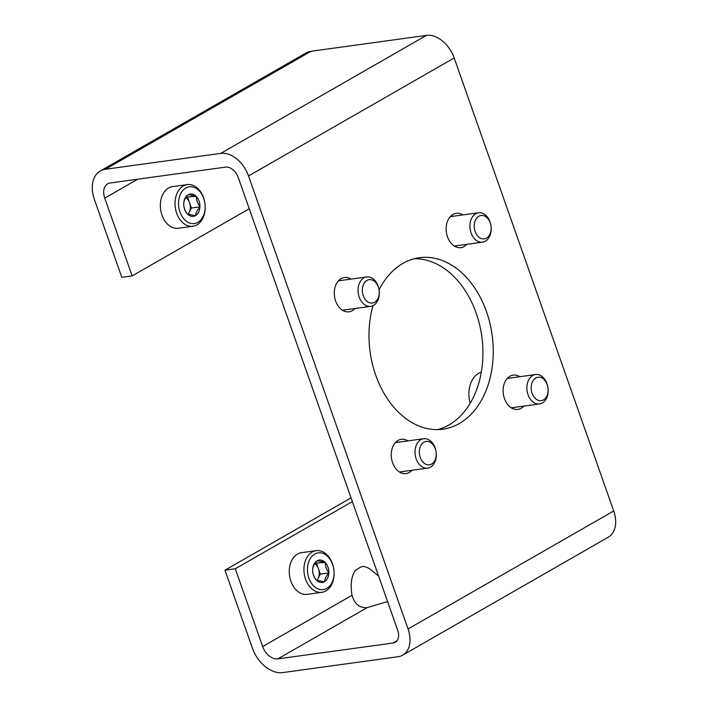<?xml version="1.0" encoding="UTF-8"?>
<svg xmlns="http://www.w3.org/2000/svg" width="708" height="708" viewBox="0 0 708 708"><rect width="100%" height="100%" fill="white"/><g stroke="black" fill="none" stroke-linecap="round" stroke-linejoin="round"><path stroke-width="1.06" d="M387.577 601.561L367.142 607.632C359.699 608.172 354.646 604.074 351.982 595.322C350.301 584.684 351.336 576.498 355.097 570.754A22.258 8.142 -50.9 0 1 362.549 566.48C365.31 566.462 368.16 567.621 371.081 569.975L378.603 576.082M277.828 658.874L393.152 643.006A12.363 8.346 60.2 0 0 395.276 642.298A12.363 8.346 60.2 0 0 397.728 630.385L238.198 177.372A12.363 8.346 60.2 0 0 225.56 167.123L110.244 182.983A14.833 10.018 60.2 0 0 107.696 183.841A14.833 10.018 60.2 0 0 104.749 198.134L132.139 275.916L121.811 277.341L94.421 199.55A29.674 20.036 60.2 0 1 100.306 170.973A29.674 20.036 60.2 0 1 105.403 169.256L220.728 153.388A27.196 18.364 60.2 0 1 248.526 175.956L408.056 628.961A27.196 18.364 60.2 0 1 402.657 655.165A27.196 18.364 60.2 0 1 397.984 656.741L282.66 672.6A29.674 20.036 60.2 0 1 252.34 647.988L224.949 570.197L235.268 568.772L262.668 646.563A14.833 10.018 60.2 0 0 277.828 658.874L367.142 607.632M100.306 170.973L305.971 52.985A29.674 20.036 60.2 0 1 311.069 51.259L426.393 35.4A27.196 18.364 60.2 0 1 454.182 57.959L613.712 510.972A27.196 18.364 60.2 0 1 608.314 537.168L402.657 655.165M451.262 215.657A17.311 12.319 -97.8 0 1 452.5 216.338M456.545 245.738A17.311 12.319 -97.8 0 1 455.536 246.729M508.238 377.435A17.311 12.319 -97.8 0 1 509.477 378.125M513.521 407.516A17.311 12.319 -97.8 0 1 512.512 408.516M396.374 441.615A17.311 12.319 -97.8 0 1 397.613 442.305M401.648 471.696A17.311 12.319 -97.8 0 1 400.648 472.687M339.397 279.837A17.311 12.319 -97.8 0 1 340.636 280.518M344.681 309.918A17.311 12.319 -97.8 0 1 343.672 310.909M414.207 258.739A86.544 61.587 -97.8 0 1 481.803 336.495A86.544 61.587 -97.8 0 1 437.703 429.606M351.053 497.848L224.949 570.197M352.372 501.591L235.268 568.772M249.243 208.736L132.139 275.916M466.873 244.313A17.311 12.319 -97.8 0 1 460.926 247.632A17.311 12.319 -97.8 0 1 446.81 234.543A17.311 12.319 -97.8 0 1 452.925 214.471A17.311 12.319 -97.8 0 1 456.209 213.338A17.311 12.319 -97.8 0 1 462.828 214.922M523.84 406.1A17.311 12.319 -97.8 0 1 517.893 409.41A17.311 12.319 -97.8 0 1 503.786 396.321A17.311 12.319 -97.8 0 1 509.902 376.249A17.311 12.319 -97.8 0 1 513.176 375.116A17.311 12.319 -97.8 0 1 519.805 376.7M411.976 470.28A17.311 12.319 -97.8 0 1 406.029 473.59A17.311 12.319 -97.8 0 1 391.922 460.501A17.311 12.319 -97.8 0 1 398.029 440.429A17.311 12.319 -97.8 0 1 401.312 439.296A17.311 12.319 -97.8 0 1 407.932 440.88M355.009 308.493A17.311 12.319 -97.8 0 1 349.062 311.812A17.311 12.319 -97.8 0 1 334.946 298.714A17.311 12.319 -97.8 0 1 341.061 278.651A17.311 12.319 -97.8 0 1 344.345 277.518A17.311 12.319 -97.8 0 1 350.964 279.102M379.09 289.837A86.544 61.587 -97.8 0 1 402.923 263.385A86.544 61.587 -97.8 0 1 419.322 257.721A86.544 61.587 -97.8 0 1 492.131 335.07A86.544 61.587 -97.8 0 1 442.916 429.198A86.544 61.587 -97.8 0 1 383.603 392.604A86.544 61.587 -97.8 0 1 372.992 305.644M451.793 216.436A16.815 11.965 82.2 0 0 450.899 215.993M455.094 246.508A16.815 11.965 82.2 0 0 455.837 245.835M490.042 222.011A14.833 10.558 82.2 0 0 478.528 212.763A14.833 10.558 82.2 0 0 470.094 228.896A14.833 10.558 82.2 0 0 482.573 242.154A14.833 10.558 82.2 0 0 490.042 222.011M490.21 222.834A11.806 8.399 82.2 0 0 475.555 219.878A11.806 8.399 82.2 0 0 482.219 238.791A11.806 8.399 82.2 0 0 490.21 222.834M508.769 378.222A16.815 11.965 82.2 0 0 507.866 377.771M512.07 408.286A16.815 11.965 82.2 0 0 512.813 407.613M547.019 383.798A14.833 10.558 82.2 0 0 535.505 374.541A14.833 10.558 82.2 0 0 527.062 390.683A14.833 10.558 82.2 0 0 539.549 403.941A14.833 10.558 82.2 0 0 547.019 383.798M547.187 384.621A11.806 8.399 82.2 0 0 532.531 381.656A11.806 8.399 82.2 0 0 539.186 400.578A11.806 8.399 82.2 0 0 547.187 384.621M481.307 372.169A24.727 17.594 82.2 0 0 478.564 373.364A24.727 17.594 82.2 0 0 470.174 403.339M396.905 442.403A16.815 11.965 82.2 0 0 396.002 441.951M400.206 472.466A16.815 11.965 82.2 0 0 400.949 471.794M435.146 447.978A14.833 10.558 82.2 0 0 423.632 438.721A14.833 10.558 82.2 0 0 415.198 454.855A14.833 10.558 82.2 0 0 427.676 468.121A14.833 10.558 82.2 0 0 435.146 447.978M435.323 448.801A11.806 8.399 82.2 0 0 420.667 445.836A11.806 8.399 82.2 0 0 427.322 464.749A11.806 8.399 82.2 0 0 435.323 448.801M339.929 280.616A16.815 11.965 82.2 0 0 339.035 280.173M343.23 310.688A16.815 11.965 82.2 0 0 343.973 310.016M378.178 286.191A14.833 10.558 82.2 0 0 366.664 276.943A14.833 10.558 82.2 0 0 358.23 293.077A14.833 10.558 82.2 0 0 370.709 306.334A14.833 10.558 82.2 0 0 378.178 286.191M378.346 287.014A11.806 8.399 82.2 0 0 363.691 284.058A11.806 8.399 82.2 0 0 370.355 302.971A11.806 8.399 82.2 0 0 378.346 287.014M197.877 222.339A18.55 13.195 -97.8 0 1 178.54 202.497A18.55 13.195 -97.8 0 1 199.09 190.7A18.55 13.195 -97.8 0 1 197.877 222.339M183.646 203.523L183.744 203.798A11.275 8.027 -97.8 0 0 187.266 213.816L187.576 214.135A11.275 8.027 -97.8 0 0 195.346 215.701L195.673 215.515A11.275 8.027 -97.8 0 0 199.904 207.063L199.922 206.559A11.275 8.027 -97.8 0 0 196.399 196.541L196.089 196.222A11.275 8.027 -97.8 0 0 188.328 194.656L187.992 194.842A11.275 8.027 -97.8 0 0 183.761 203.293L183.646 203.523M187.266 213.816C184.841 210.657 183.664 207.32 183.744 203.798M183.761 203.293C183.903 200.665 185.319 197.851 187.992 194.842M188.328 194.656L196.089 196.222M196.399 196.541C196.311 200.045 197.488 203.382 199.922 206.559M199.904 207.063C197.24 210.037 195.833 212.851 195.673 215.515M195.346 215.701L187.576 214.135M192.974 226.241L178.292 228.259A21.019 14.956 -97.8 0 1 160.61 209.471A21.019 14.956 -97.8 0 1 172.566 186.611L187.248 184.593A21.019 14.956 -97.8 0 1 204.382 200.488A21.019 14.956 -97.8 0 1 196.957 224.861A21.019 14.956 -97.8 0 1 192.974 226.241A21.019 14.956 -97.8 0 1 175.292 207.453A21.019 14.956 -97.8 0 1 187.248 184.593M186.169 197.143L196.302 196.266M187.691 197.452L191.417 208.019L200.019 206.833M191.417 208.019L188.213 214.409M185.859 197.594A9.894 7.036 -97.8 0 1 189.558 202.736A9.894 7.036 -97.8 0 1 189.186 212.471A9.894 7.036 -97.8 0 1 187.939 214.303M326.786 588.41A18.55 13.195 -97.8 0 1 307.449 568.559A18.55 13.195 -97.8 0 1 327.999 556.771A18.55 13.195 -97.8 0 1 326.786 588.41M312.555 569.595L312.653 569.869A11.275 8.027 -97.8 0 0 316.184 579.887L316.494 580.206A11.275 8.027 -97.8 0 0 324.255 581.772L324.583 581.587A11.275 8.027 -97.8 0 0 328.822 573.135L328.839 572.63A11.275 8.027 -97.8 0 0 325.308 562.612L324.999 562.294A11.275 8.027 -97.8 0 0 317.237 560.727L316.91 560.913A11.275 8.027 -97.8 0 0 312.671 569.365L312.555 569.595M316.184 579.887C313.75 576.728 312.573 573.391 312.653 569.869M312.671 569.365C312.821 566.736 314.228 563.922 316.91 560.913M317.237 560.727L324.999 562.294M325.308 562.612C325.229 566.108 326.406 569.453 328.839 572.63M328.822 573.135C326.158 576.108 324.742 578.923 324.583 581.587M324.255 581.772L316.494 580.206M321.892 592.304L307.21 594.331A21.019 14.956 -97.8 0 1 289.528 575.542A21.019 14.956 -97.8 0 1 301.475 552.683L316.157 550.665A21.019 14.956 -97.8 0 1 333.3 566.559A21.019 14.956 -97.8 0 1 325.875 590.932A21.019 14.956 -97.8 0 1 321.892 592.304A21.019 14.956 -97.8 0 1 304.21 573.524A21.019 14.956 -97.8 0 1 316.157 550.665M315.087 563.214L325.211 562.338M316.609 563.515L320.326 574.082L328.937 572.905M320.326 574.082L317.122 580.48M314.768 563.665A9.894 7.036 -97.8 0 1 318.467 568.798A9.894 7.036 -97.8 0 1 318.096 578.542A9.894 7.036 -97.8 0 1 316.857 580.374M396.967 640.82L393.152 643.006M613.712 510.972L408.056 628.961M454.182 57.959L248.526 175.956M426.393 35.4L220.728 153.388M351.982 595.322L262.668 646.563M137.75 179.195L104.749 198.134M311.069 51.259L105.403 169.256M454.306 246.048L482.573 242.154M450.261 216.648L478.528 212.763M511.273 407.826L539.549 403.941M507.229 378.435L535.505 374.541M399.409 472.006L427.676 468.121M395.365 442.606L423.632 438.721M342.442 310.228L370.709 306.334M338.397 280.828L366.664 276.943"/></g></svg>
